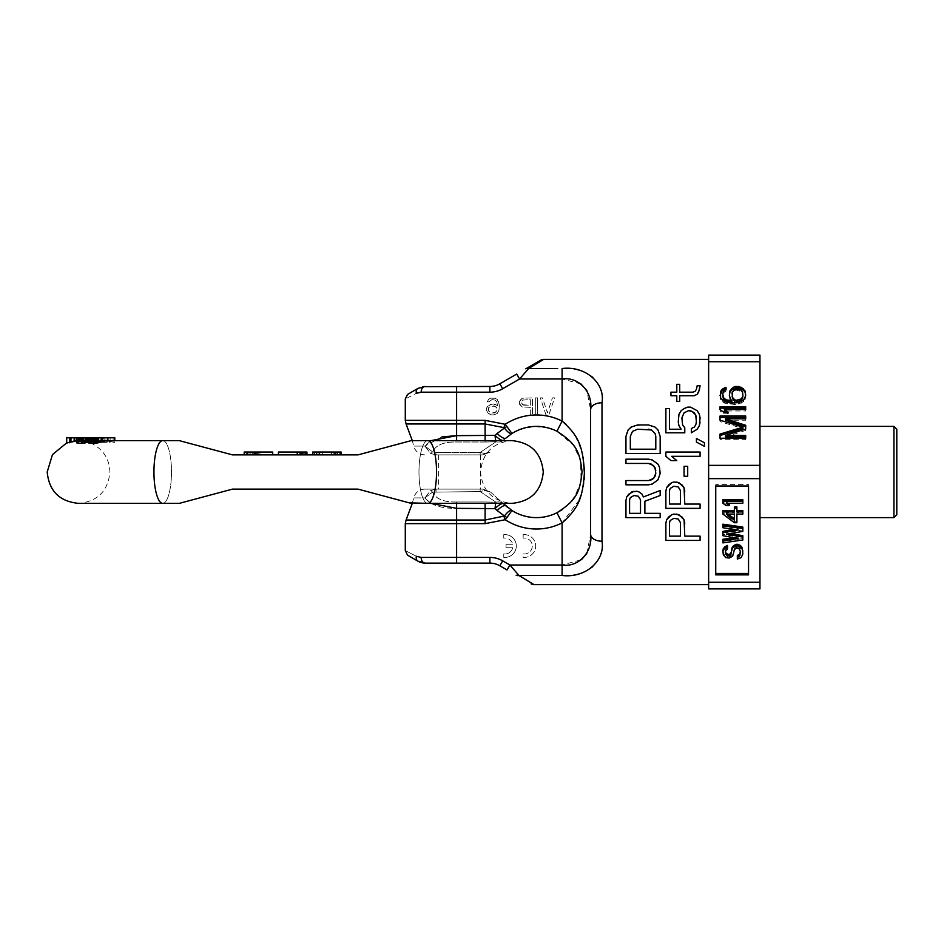 <?xml version="1.0" encoding="UTF-8"?>
<svg xmlns="http://www.w3.org/2000/svg" width="944" height="944" viewBox="0 0 944 944"><rect width="100%" height="100%" fill="white"/><g stroke="black" fill="none" stroke-linecap="round" stroke-linejoin="round"><path stroke-width="0.71" stroke-dasharray="4.72 3.54" d="M708.637 359.381L708.637 584.619L708.637 359.381M660.163 490.526L660.163 495.517L644.882 501.229L644.882 513.335L660.163 513.335L660.163 517.619L625.955 517.619L625.955 500.509M633.967 491.246L636.87 491.246M648.516 463.445L625.955 463.445L625.955 459.173L648.516 459.173L655.065 461.309L657.98 464.165L660.163 470.572L659.443 476.991L655.065 482.691L648.516 484.827L625.955 484.827L625.955 480.555L648.516 480.555M655.797 470.572L655.797 473.428M626.686 432.8L625.955 436.364L625.955 453.474L660.163 453.474L660.163 436.364L657.98 429.945L655.065 427.101L648.516 424.953L633.967 425.673L628.138 429.945L626.686 432.8M673.874 514.055L676.789 514.055M684.789 523.318L684.789 536.145L700.082 536.145L700.082 540.428L665.874 540.428L665.874 523.318M673.874 481.983L676.789 481.983M684.789 491.246L684.789 504.072L700.082 504.072L700.082 508.356L665.874 508.356L665.874 491.246M687.704 466.301L687.704 476.272L684.07 476.272L684.07 466.301L687.704 466.301M700.082 452.046L700.082 456.318L671.691 456.318L676.789 460.601L670.96 460.601M665.874 456.318L665.874 452.046M696.436 442.063L696.436 438.5L704.448 442.771L704.448 446.347M681.887 417.826L682.606 424.953L684.789 427.809L684.789 432.8L665.874 432.8L665.874 408.563L669.508 408.563L669.508 429.237L681.155 429.237M700.082 422.11L699.351 414.263L697.168 410.699L690.619 407.135L687.704 407.135L681.155 410.699L678.972 414.263L678.24 422.11M696.436 417.826L695.716 424.953L694.253 427.101L691.35 428.517L691.35 432.8M688.436 410.699L689.887 410.699M694.253 395.737L679.704 395.737L679.704 401.436L676.789 401.436L676.789 395.737L670.96 395.737L670.96 392.173L676.789 392.173L676.789 384.326L679.704 384.326L679.704 392.173L692.802 392.173L694.985 391.453L696.436 389.317L697.168 385.754L700.082 385.754M640.516 499.801L640.516 513.335L629.589 513.335L629.589 499.801L630.321 497.653L631.772 496.237L636.15 495.517L639.784 497.653L640.516 499.801M679.704 488.39L680.423 490.526L680.423 504.072L669.508 504.072L669.508 490.526L670.24 488.39L673.874 486.254L678.24 486.962L679.704 488.39M679.704 520.463L680.423 522.61L680.423 536.145L669.508 536.145L669.508 522.61L670.24 520.463L673.874 518.327L678.24 519.047L679.704 520.463M630.321 436.364L630.321 449.191L655.797 449.191L655.797 436.364M637.601 429.237L648.516 429.237M533.985 584.619L532.097 583.475M526.894 580.3L520.864 576.642M519.271 575.675L509.902 565.008L507.046 569.952L499.86 565.786A19.954 19.954 0 0 0 489.877 563.12L424.812 563.12M516.12 575.191A5.699 4.331 -60 0 0 518.976 575.486L562.093 575.486C573.964 575.84 584.088 573.114 592.454 567.309C599.853 559.226 603.039 550.541 602.001 541.231A11.399 7.009 0 0 1 590.602 534.221L590.602 409.779L586.849 390.521M602.001 541.231L602.001 402.769C603.039 393.471 599.865 384.786 592.466 376.703C584.1 370.898 573.976 368.16 562.093 368.514L562.093 378.992L519.578 378.992L516.722 374.048L499.86 383.795A19.954 19.954 0 0 1 489.877 386.474L424.765 386.474M557.633 368.514L528.652 368.514L543.661 359.381M405.283 523.637L456.601 523.637L456.601 557.42L489.877 557.42A25.653 25.653 0 0 1 502.704 560.854L509.902 565.008L562.093 565.008L581.433 559.709M586.814 553.538L590.602 534.245L590.602 410.31M602.001 402.769A11.399 7.009 0 0 0 590.602 409.779L590.602 533.69M580.914 383.913L562.093 378.992L562.211 421.166M566.211 424.422L573.633 433.237M575.297 435.916L576.43 437.957M577.704 440.494L579.191 443.869M580.737 448.07L581.764 451.468M582.472 454.276L583.073 457.097M584.466 473.853L584.289 477.699M584.135 479.54L583.734 482.95M583.144 486.538L582.542 489.417M581.823 492.308L580.784 495.777M579.262 499.954L562.093 522.917A57.018 57.018 0 0 1 505.229 519.719L503.872 516.392L504.415 515.99L496.863 510.291M505.052 438.877L511.978 433.497A45.619 45.619 0 0 1 556.96 431.266L573.315 445.167L580.513 460.271L581.079 481.334L574.566 497.028M573.138 499.081L571.816 500.792M569.928 502.963L561.987 509.784M504.415 515.99A8.555 2.041 35 0 1 506.916 517.572L511.978 510.503A45.619 45.619 0 0 0 556.96 512.734A45.619 45.619 0 0 1 511.978 510.515L505.901 505.89M504.839 439.066L503.6 440.187A11.399 8.933 48 0 1 495.966 441.78L480.166 452.447L495.966 441.78L485.11 442.016L495.966 441.78A11.399 1.215 86.7 0 1 495.022 435.373L485.11 435.656L485.11 442.016L456.601 442.016C444.058 441.674 436.022 444.943 432.505 451.834L436.057 452.436L432.505 451.834C435.774 445.061 443.81 441.792 456.601 442.016L485.11 442.016L485.11 440.636M484.461 453.474L480.166 452.447L484.461 453.474L490.514 451.964L484.461 453.474A5.699 2.395 -90 0 1 482.88 454.89A5.699 2.395 -90 0 0 484.461 453.474M503.034 440.636A11.399 8.933 -132 0 1 495.966 441.78A11.399 1.215 86.7 0 1 495.718 440.636M480.166 491.553L495.966 502.22L485.11 501.984L495.966 502.22L480.166 491.553L484.461 490.526L480.166 491.553L432.505 492.166L480.166 491.553L480.166 489.11L436.057 489.11L480.166 489.11L480.166 491.553M430.924 503.364L424.894 497.913C430.464 505.087 441.025 508.568 456.601 508.344L456.601 501.984C444.058 502.326 436.022 499.057 432.505 492.166A5.699 1.888 61.4 0 0 430.57 490.538L436.057 489.11C421.26 489.11 421.26 489.11 436.057 489.11L430.57 490.538L424.894 497.913L430.57 490.538A5.699 1.888 -118.6 0 1 432.505 492.166C435.774 498.939 443.81 502.208 456.601 501.984L485.11 501.984L456.601 501.984L456.601 503.364M482.88 454.89L480.166 454.89L482.88 454.89L490.514 451.964L482.88 454.89L436.069 454.89L480.166 454.89L436.069 454.89L430.57 453.462L424.894 446.087L430.924 440.636M459.457 454.89L438.358 454.89L459.457 454.89M459.457 489.11L438.358 489.11L459.457 489.11M482.88 489.11A5.699 2.395 -90 0 1 484.461 490.526L490.514 492.036L484.461 490.526A5.699 2.395 -90 0 0 482.88 489.11L490.514 492.036L482.88 489.11L480.166 489.11M503.034 503.364A11.399 8.933 132 0 0 495.966 502.22A11.399 1.215 93.3 0 0 495.718 503.364M490.514 492.036L503.6 503.813L490.514 492.036M505.913 505.901L505.913 505.901A11.399 3.493 -48 0 0 497.122 510.527M496.155 509.654L495.022 508.627A11.399 1.215 93.3 0 1 495.966 502.22A11.399 8.933 -48 0 1 503.6 503.813A11.399 3.21 -48 0 0 495.022 508.627L485.11 508.344L485.11 503.364M503.589 440.187A11.399 3.21 48 0 1 495.022 435.373L504.415 428.01A8.555 2.041 145 0 0 506.916 426.428L511.978 433.497L510.81 433.626M503.872 427.608L505.229 424.281L485.11 420.363L485.11 423.974L456.601 423.974L456.601 435.656L485.11 435.656L485.11 423.974L503.884 427.608L506.751 430.794M406.085 520.026L485.11 520.026L503.872 516.392M507.73 436.541L505.913 438.099A11.399 3.493 48 0 1 497.122 433.473M509.89 433.284L507.589 431.609M535.319 414.982L535.319 397.872L537.455 397.872L537.455 414.982L535.319 414.982L535.319 397.872L537.455 397.872L537.455 414.982L535.319 414.982A57.018 57.018 0 0 0 505.229 424.281L506.916 426.428M485.11 523.637L485.11 508.344L456.601 508.344L456.601 523.637L485.11 523.637L505.229 519.719L506.916 517.572M523.153 534.67A11.399 11.399 0 0 1 535.696 546.01A11.399 11.399 0 0 1 523.153 557.361L523.153 553.916A7.989 7.989 0 0 0 532.274 546.01A7.989 7.989 0 0 0 523.153 538.115A7.989 7.989 0 0 1 532.274 546.01A7.989 7.989 0 0 1 523.153 553.916L523.153 557.361A11.399 11.399 0 0 0 535.696 546.01A11.399 11.399 0 0 0 523.153 534.67L523.153 538.115L523.153 534.67M503.766 534.67A11.399 11.399 0 0 1 516.309 546.01A11.399 11.399 0 0 1 503.766 557.361L503.766 553.916A7.989 7.989 0 0 0 512.698 547.721A7.989 7.989 0 0 1 503.766 553.916L503.766 557.361A11.399 11.399 0 0 0 516.309 546.01A11.399 11.399 0 0 0 503.766 534.67L503.766 538.115A7.989 7.989 0 0 1 512.698 544.275A7.989 7.989 0 0 0 503.766 538.115L503.766 534.67M512.698 547.721L506.043 547.721L506.043 544.275L512.698 544.275L506.043 544.275L506.043 547.721L512.698 547.721M546.01 414.982L540.31 397.872L542.446 397.872L547.437 412.799L552.429 397.872L554.565 397.872L548.865 414.982L546.01 414.982L540.31 397.872L542.446 397.872L547.437 412.799L552.429 397.872L554.565 397.872L548.865 414.982L546.01 414.982M519.283 401.873L522.138 398.238L532.475 397.872L532.475 414.982L530.327 414.982L530.327 407.336L522.138 406.97L519.283 403.336L519.637 400.787L522.138 398.238L532.475 397.872L532.475 414.982L530.327 414.982L530.327 407.336L522.138 406.97L519.637 404.421L519.283 401.873M487.21 406.604L491.848 404.056L495.411 404.421L497.547 405.885L496.827 401.873L495.045 400.055L491.848 399.69L488.992 401.873L487.21 401.873L488.638 399.324L490.42 398.238L495.411 398.238L498.255 400.787L499.329 405.153L498.975 410.251L497.193 413.519L495.411 414.617L491.848 414.982L488.284 413.519L486.502 410.251L486.502 408.433L487.21 406.604L490.066 404.421L493.629 404.056L497.547 405.885L496.827 401.873L493.983 399.69L491.848 399.69L488.992 401.873L487.21 401.873L488.638 399.324L490.42 398.238L493.629 397.872L497.193 399.324L499.329 405.153L498.975 410.251L497.193 413.519L493.629 414.982L488.284 413.519L486.502 410.251L487.21 406.604M523.566 405.153L530.327 405.153L530.327 399.69L522.492 400.055L521.418 401.873L522.492 404.787L530.327 405.153L530.327 399.69L522.492 400.055L521.418 402.97L523.566 405.153M488.638 407.702L488.638 410.982L491.482 413.165L495.045 412.799L497.193 409.885L496.827 407.702L495.045 406.25L490.42 406.25L488.638 407.702L488.284 409.885L489.346 412.068L491.482 413.165L496.119 412.068L497.193 409.885L496.827 407.702L493.983 405.885L491.482 405.885L488.638 407.702M422.664 562.907L420.186 562.246M456.601 563.12L456.601 557.42L421.166 557.42L416.351 556.276A5.699 4.213 -60 0 0 417.98 561.208L417.98 561.208M422.782 386.662L417.98 388.385A5.699 4.213 60 0 0 416.351 393.318C401.625 400.881 401.625 400.881 416.351 393.318L421.166 392.173L489.877 392.173A25.653 25.653 0 0 0 502.704 388.739L519.578 378.992M416.351 556.276C401.625 548.712 401.625 548.712 416.351 556.276M525.218 372.491L527.094 370.308M424.894 497.913L432.505 492.166L424.894 497.913L413.708 497.913L424.894 497.913M441.945 436.883L424.894 446.087L432.505 451.834A5.699 1.888 -61.4 0 1 430.57 453.462L436.057 454.89L436.057 452.436L480.166 452.447L436.057 452.436L436.057 454.89M510.81 510.374L511.896 510.456M424.894 446.087L430.57 453.462A5.699 1.888 118.6 0 0 432.505 451.834L424.894 446.087L413.708 446.087L424.894 446.087M759.955 361.741L708.637 361.741L708.637 355.109L759.955 355.109L759.955 588.891L708.637 588.891L708.637 582.259L759.955 582.259M759.955 432.494L759.955 517.619L759.955 432.494M759.955 465.368L708.637 465.368L708.637 582.259M759.955 478.632L708.637 478.632M708.637 361.741L708.637 465.368M715.741 486.007L715.741 484.579L715.741 486.007M715.741 574.884L715.741 573.468M748.545 484.579L748.545 486.007L748.545 484.579L715.741 484.579M748.545 574.884L748.545 573.468M725.44 549.738L725.44 551.166L725.865 548.665L727.564 547.579L727.564 545.42M722.892 550.104L723.316 553.337L725.865 556.217L730.951 556.217L733.925 551.898L733.925 553.326M733.925 549.738L733.925 551.166L734.349 548.299L736.473 546.493L739.022 547.213L740.297 551.166L740.297 549.738M737.323 555.497L737.323 557.656L741.146 556.217L742.421 554.423L742.845 549.738M731.376 549.738L731.376 553.326M730.703 533.525L726.715 532.817L742.845 529.938L742.845 527.059M722.892 524.18L722.892 526.339L738.173 528.498L733.854 529.313M722.892 531.378L722.892 534.257L738.173 537.136L733.854 537.75M722.892 539.295L722.892 541.455L742.845 538.576L742.845 535.696M722.892 499.695L722.892 501.854L725.865 504.013L729.264 504.013M728.249 503.27L726.29 501.854L742.845 501.854L742.845 499.695M722.892 510.492L722.892 512.651L734.349 521.289L736.898 521.289L736.898 522.716M736.898 512.651L736.898 514.079L736.898 512.651L742.845 512.651L742.845 510.492M736.898 511.919L736.898 506.893M734.349 506.893L734.349 511.919M728.166 514.079L726.29 512.651L734.349 512.651L734.349 514.079L734.349 512.651M727.564 547.579L727.564 549.007M726.715 547.945L726.715 549.361M725.865 548.665L725.865 550.081M725.44 551.898L725.44 553.326M742.845 552.618L742.845 554.045M742.421 554.423L742.421 555.851M741.146 556.217L741.146 557.644M739.022 557.302L739.022 558.73M737.323 557.656L737.323 559.084M740.297 552.618L740.297 554.045M739.872 548.299L739.872 549.727M739.022 547.213L739.022 548.641M737.748 546.493L737.748 547.921M736.473 546.493L736.473 547.921M735.199 547.213L735.199 548.641M734.349 548.299L734.349 549.727M733.5 553.337L733.5 554.765M732.65 554.777L732.65 556.205M730.951 556.217L730.951 557.644M729.264 556.582L729.264 558.01M727.564 556.582L727.564 558.01M725.865 556.217L725.865 557.644M724.166 554.777L724.166 556.205M723.316 553.337L723.316 554.765M722.892 551.898L722.892 553.326M726.715 532.817L726.715 534.245M742.845 538.576L742.845 540.003M722.892 541.455L722.892 542.883M738.173 537.136L738.173 538.564M722.892 534.257L722.892 535.685M738.173 528.498L738.173 529.926M722.892 526.339L722.892 527.755M742.845 529.938L742.845 531.366M722.892 512.651L722.892 514.079M734.349 521.289L734.349 522.716M742.845 512.651L742.845 514.079M734.349 518.775L734.349 520.203M726.29 512.651L726.29 514.079M742.845 501.854L742.845 503.27M726.29 501.854L726.29 503.27M725.865 504.013L725.865 505.441M722.892 501.854L722.892 503.27M725.499 420.222L745.701 420.222L745.701 418.806L745.701 420.222M745.701 425.284L745.701 426.712M745.701 428.989L745.701 430.417L745.701 428.989M725.499 436.895L745.701 430.417M745.701 435.467L745.701 436.895M745.701 438.24L745.701 439.668L745.701 438.24M720.036 439.668L720.036 438.24L720.036 439.668L745.701 439.668M720.036 434.075L720.036 435.503M720.036 421.614L720.036 420.186L720.036 421.614L742.963 428.564M720.036 416.021L720.036 417.449M745.701 416.021L745.701 417.449M745.701 410.97L745.701 409.543L745.701 410.97L724.402 410.97M720.036 410.97L720.036 409.543L720.036 410.97L723.859 413.743L728.225 413.743L726.266 412.316M745.701 397.082L745.701 395.654L745.146 399.395L743.518 401.707L738.597 404.02L734.774 404.492L724.402 403.1L722.219 401.707L720.579 399.395L720.036 395.654L720.036 397.082M726.042 391.064L726.042 389.636L726.042 391.064L723.316 393.377L722.762 397.542M729.323 397.082L729.323 395.654L729.865 399.395L732.048 402.168M732.048 397.542L732.591 392.916L736.414 390.132L741.335 391.524L742.963 394.297L742.963 397.542M745.701 406.77L745.701 408.186M720.036 406.77L720.036 408.186M728.225 412.316L728.225 413.743M723.859 412.316L723.859 413.743M745.701 393.341L745.701 394.769M745.146 397.967L745.146 399.395M743.518 400.28L743.518 401.707M741.335 401.672L741.335 403.1M738.597 402.592L738.597 404.02M734.774 403.064L734.774 404.492M730.951 403.064L730.951 404.492M727.14 402.592L727.14 404.02M724.402 401.672L724.402 403.1M722.219 400.28L722.219 401.707M720.579 397.967L720.579 399.395M720.036 393.801L720.036 395.229M726.042 387.323L726.042 388.751M724.402 390.556L724.402 391.984M723.316 391.949L723.316 393.377M722.762 393.341L722.762 394.769M729.865 397.967L729.865 399.395M729.323 393.341L729.323 394.769M734.774 389.176L734.774 390.604M736.414 388.704L736.414 390.132M733.689 390.096L733.689 391.524M732.591 391.489L732.591 392.916M732.048 392.881L732.048 394.297M742.963 392.881L742.963 394.297M742.421 391.489L742.421 392.916M741.335 390.096L741.335 391.524M739.695 389.176L739.695 390.604M738.055 388.704L738.055 390.132M893.944 517.619L893.944 426.381M896.8 514.763L896.8 429.237M231.622 454.654L217.096 450.76M217.085 450.76L219.386 451.374M388.55 446.701L357.965 454.89L232.519 454.89L357.965 454.89L362.567 453.663M371.051 492.615L357.965 489.11C432.435 509.064 424.505 506.94 357.965 489.11L411.159 503.364L427.75 503.364A31.364 8.779 90 0 1 418.971 472A31.364 8.779 90 0 1 427.75 440.636A31.364 8.779 -90 0 1 436.529 472A31.364 8.779 -90 0 1 427.75 503.364A31.364 8.779 -90 0 1 418.971 472A31.364 8.779 -90 0 1 427.75 440.636L411.159 440.636L390.025 446.3M106.483 440.636L114.802 442.37L104.89 440.636L95.757 440.683L90.329 441.462L88.642 442.937M88.642 441.025L98.53 440.636L98.058 437.792L88.642 437.792L102.495 437.792L66.505 437.792M93.126 440.636L102.495 442.37L87.049 440.636L81.054 441.072L76.452 442.937M88.476 437.792L88.476 440.647L87.049 440.636L87.049 437.792M76.452 440.73A31.364 31.282 -90 0 1 89.444 442.5L78.682 440.636L66.505 443.114M74.151 441.025L70.564 441.757A31.364 31.282 -90 0 1 74.151 440.99M103.344 440.636L162.722 440.636A31.364 8.779 -90 0 1 171.501 472A31.364 8.779 90 0 1 162.722 503.364A31.364 8.779 -90 0 0 171.501 472A31.364 8.779 90 0 0 162.722 440.636A31.364 8.779 -90 0 0 153.943 472A31.364 8.779 -90 0 0 162.722 503.364L78.564 503.364C97.61 501.5 108.064 491.045 109.917 472C109.41 459.15 103.462 449.71 92.087 443.704L86.789 441.733L92.123 443.715L92.123 437.792L66.658 437.792L98.058 437.792M80.747 437.792L80.747 440.636L90.754 442.488L85.656 440.895L77.101 440.706L66.658 443.22L80.901 440.636L78.989 440.636L79.119 437.792M84.228 440.636L81.196 440.636L81.196 437.792M96.418 442.465L84.972 440.636L75.898 441.898L84.217 440.636L96.418 442.465L96.418 437.792M88.701 442.417L88.701 437.792L93.786 437.792L88.701 437.792L88.701 440.636L93.786 440.73L84.972 440.636M87.143 441.839L94.247 440.636L91.603 440.636L91.603 437.792M94.247 440.636L102.754 442.37L110.129 442.288L108.265 441.037L101.445 440.659L92.099 442.937L83.922 443.232L83.922 437.792L83.886 440.99M103.333 440.636L102.389 440.647L102.389 437.792M364.785 453.061L374.957 450.335M375.004 450.323L391.5 445.91M357.965 454.89C424.422 437.084 432.576 434.901 357.965 454.89L232.519 454.89L201.933 446.701M200.458 446.3L179.313 440.636L162.722 440.636M219.421 451.385L221.427 451.928M221.462 451.928L230.183 454.265M357.965 489.11L232.519 489.11L357.965 489.11L232.519 489.11L217.439 493.146M408.717 502.704L378.686 494.656M213.615 494.172L198.972 498.09M232.519 489.11C165.873 506.963 158.096 509.052 232.519 489.11C158.002 509.076 166.014 506.928 232.519 489.11M103.58 440.695L107.463 441.462L101.964 441.568L95.946 440.636L103.58 440.695L103.58 437.792M93.55 440.754L87.934 442.087L99.037 440.789L93.55 440.754L93.55 437.792L87.934 437.792L93.55 437.792M84.594 440.789L89.385 440.754L82.765 442.24L78.859 442.063L84.594 440.789L84.594 437.792L89.385 437.792L78.859 437.792L84.594 437.792M95.981 440.789L102.542 440.754L96.654 442.24L90.884 442.063L95.981 440.789L95.981 437.792M105.055 440.801L105.055 437.792M102.247 440.647L102.247 437.792M101.043 440.647L101.043 437.792M95.946 440.636L95.946 437.792M101.964 441.568L101.964 437.792M107.05 441.591L107.05 437.792M107.463 441.462L107.463 437.792M107.191 441.249L107.191 437.792M114.802 437.792L92.099 437.792L92.075 443.704L78.564 440.636L66.505 443.055M70.564 437.792L74.151 437.792L70.564 437.792L70.564 441.757M110 437.792L109.197 437.792L110.129 437.792L110 441.804M90.329 441.462L90.305 442.488M89.432 441.827L89.444 442.5M91.898 441.072L91.898 437.792M93.35 440.86L93.362 441.721M95.757 440.683L95.757 437.792M104.89 440.636L104.89 437.792M113.127 442.441L113.127 437.792M114.802 442.37L114.802 440.636M97.22 440.742L97.22 437.792M102.542 440.754L102.542 437.792M94.636 440.907L94.636 437.792M93.185 441.131L93.185 437.792M92.005 441.426L92.005 437.792L91.981 441.485M91.108 441.792L91.108 437.792M90.884 442.063L90.884 440.73M91.332 442.205L91.332 437.792M96.654 442.24L96.654 437.792M79.284 441.462L79.284 437.792M78.163 441.827L78.163 437.792M81.054 441.072L81.054 437.792M82.576 440.86L82.576 437.792M84.936 440.683L84.936 437.792M92.04 440.636L92.04 437.792M101.303 442.441L101.303 437.792M102.495 442.37L102.495 437.792M76.995 442.417L76.995 437.792M85.633 440.742L85.633 437.792M89.385 440.754L89.385 437.792M83.32 440.907L83.32 437.792M81.798 441.131L81.798 437.792M80.476 441.426L80.476 437.792M79.343 441.792L79.343 437.792M78.859 442.063L78.859 437.792M79.013 442.205L79.013 437.792M82.765 442.24L82.765 437.792M89.255 442.488L89.255 437.792M86.836 441.721L86.836 437.792M86.789 441.733L86.789 437.792M79.65 440.636L79.65 437.792M78.505 440.659L78.505 437.792M66.658 443.22L66.658 437.792M69.219 443.196L69.219 437.792M71.614 442.264L71.614 437.792M69.431 442.24L69.431 437.792M77.101 440.706L77.101 437.792M76.039 440.836L76.039 437.792M75.933 440.883L75.933 437.792M76.381 440.883L76.381 437.792M77.243 440.836L77.243 437.792M79.048 440.706L79.048 437.792M83.745 440.706L83.745 437.792M85.656 440.895L85.656 437.792M89.597 441.816L89.597 437.792M90.659 442.299L90.659 437.792M90.754 442.488L90.754 437.792M89.456 442.299L89.456 437.792M87.639 441.816L87.639 437.792M85.503 441.32L85.503 437.792M83.426 440.966L83.426 437.792M85.951 441.355L85.951 437.792M87.131 441.591L87.131 437.792M88.358 441.733L88.358 437.792M88.181 441.591L88.181 437.792M87.45 441.355L87.45 437.792M86.164 441.06L86.164 437.792M84.807 440.86L84.807 437.792M83.839 440.754L83.839 437.792M82.329 440.659L82.329 437.792M79.556 440.659L79.556 437.792M78.777 440.671L78.777 437.792M94.589 441.839L94.589 437.792M95.037 442.323L95.037 437.792M94.117 442.17L94.117 437.792M92.748 441.863L92.748 437.792M90.6 441.367L90.6 437.792M81.408 440.777L81.408 437.792M80.181 440.789L80.181 437.792M79.579 441.025L79.579 437.792M75.898 441.898L75.898 437.792M76.665 441.898L76.665 437.792M80.346 441.025L80.346 437.792M82.034 441.049L82.034 437.792M83.874 440.789L83.874 437.792M82.187 440.777L82.187 437.792M90.447 441.178L90.447 437.792M93.786 440.73L93.786 437.792M101.445 440.659L101.445 437.792M101.586 440.683L101.586 437.792M104.796 440.659L104.796 437.792M108.265 441.037L108.265 437.792M109.197 441.308L109.185 442.488M110.129 442.288L110.129 437.792M102.754 442.37L102.754 437.792M90.353 443.114L90.353 437.792M92.099 442.937L92.099 437.792M94.376 442.417L94.376 437.792M96.784 441.827L96.784 437.792M98.247 441.462L98.247 437.792M100.784 440.86L100.784 437.792M87.934 442.075L87.934 437.792M93.031 442.052L93.031 437.792M98.636 440.742L98.636 437.792M99.037 440.789L99.037 437.792M98.778 440.907L98.778 437.792M97.846 441.131L97.846 437.792M97.043 441.32L97.043 437.792M95.568 441.662L95.568 437.792M94.235 441.91L94.235 437.792M259.978 454.89L244.201 454.89L272.71 454.89L259.978 454.89L259.978 452.046L272.71 452.046L259.978 452.046L259.978 454.89M306.93 454.89L306.93 452.046L297.218 452.046L297.218 454.89L278.421 454.89L306.93 454.89L297.218 454.89L297.218 452.046L278.421 452.046L297.218 452.046L278.421 452.046L278.421 454.89M312.629 454.89L341.138 454.89L312.629 454.89L312.629 452.046L341.138 452.046L341.138 454.89M253.299 454.89L253.299 452.046L250.88 452.046L250.88 454.89L250.88 452.046L256.331 452.046L256.331 454.89L247.234 454.89L256.331 454.89L256.331 452.046L244.201 452.046L244.201 454.89M316.264 454.89L337.504 454.89L316.264 454.89L316.264 452.046L316.264 454.89M272.71 454.89L272.71 452.046L272.71 454.89L272.71 452.046L253.299 452.046M244.815 454.89L244.815 452.046M246.632 454.89L246.632 452.046M249.063 454.89L249.063 452.046L250.88 452.046L249.063 452.046L249.063 454.89M255.128 454.89L255.128 452.046M257.547 454.89L257.547 452.046M258.762 454.89L258.762 452.046M299.649 452.046L297.218 452.046L301.466 452.046L299.649 452.046L299.649 454.89L299.649 452.046M302.682 452.046L301.466 452.046L303.284 452.046L302.682 454.89M255.73 454.89L255.73 452.046M254.514 454.89L254.514 452.046M252.697 454.89L252.697 452.046M247.847 454.89L247.847 452.046M247.234 454.89L247.234 452.046L247.234 454.89M300.251 454.89L300.251 452.046M305.113 454.89L305.113 452.046M306.316 454.89L306.316 452.046M301.466 454.89L301.466 452.046L301.466 454.89M303.284 454.89L303.284 452.046L303.284 454.89M297.218 454.89L297.218 452.046M313.231 454.89L313.231 452.046M314.446 454.89L314.446 452.046M316.877 454.89L316.877 452.046L316.877 454.89M319.296 454.89L319.296 452.046M322.329 454.89L322.329 452.046L322.329 454.89M331.438 454.89L331.438 452.046L331.438 454.89M334.471 454.89L334.471 452.046M336.89 454.89L336.89 452.046L336.89 454.89M339.321 454.89L339.321 452.046M340.536 454.89L340.536 452.046M337.504 454.89L337.504 452.046L337.504 454.89M335.675 454.89L335.675 452.046M333.857 454.89L333.857 452.046M319.91 454.89L319.91 452.046M318.093 454.89L318.093 452.046M528.652 368.514A5.699 4.331 60 0 0 528.003 368.384M562.093 575.486L562.093 522.917M515.129 431.668L511.978 433.497A45.619 45.619 0 0 1 556.96 431.266L562.093 421.083A57.018 57.018 0 0 0 537.455 414.994M480.166 454.89L480.166 452.447L480.166 454.89M436.057 491.553L436.057 489.11L436.057 491.553M485.11 420.363L456.601 420.363L456.601 386.474M502.704 560.854L499.86 565.786M489.877 557.42L489.877 563.12M421.166 557.42A5.699 3.941 -90 0 0 425.107 563.12L423.124 562.978M406.085 423.974L456.601 423.974L456.601 420.363L405.283 420.363M421.166 392.173A5.699 3.941 90 0 1 425.107 386.474M489.877 392.173L489.877 386.474M502.704 388.739L499.86 383.795M456.601 440.636L456.601 435.656M558.683 511.825L559.273 511.483M438.358 454.89L438.358 489.11M480.555 454.89L480.555 489.11M412.292 503.364L413.708 497.913C415.372 492.414 419.077 489.476 424.812 489.11M418.735 561.609L420.245 562.258M422.605 386.686L418.263 388.22M424.812 454.89C419.077 454.524 415.372 451.586 413.708 446.087L412.292 440.636M519.377 429.697L534.092 426.44L549.066 428.175M553.597 429.732L556.96 431.266M427.75 440.636L511.919 440.636C492.862 442.5 482.408 452.955 480.555 472C482.408 491.045 492.862 501.5 511.919 503.364L427.75 503.364M87.426 440.636L78.836 440.636M162.722 503.364L179.313 503.364"/><path stroke-width="1.42" d="M527.094 370.308L528.652 368.514L543.661 359.381L708.637 359.381M562.577 368.514L562.093 368.514C585.646 365.623 605.434 383.417 602.001 402.769A11.399 7.009 180 0 0 590.602 409.779L590.602 534.221C593.044 551.567 578.943 567.615 562.093 565.008L509.902 565.008L518.976 575.486L533.985 584.619L708.637 584.619M602.001 402.769L602.001 541.231C605.434 560.547 585.669 578.377 562.093 575.486L562.518 575.486M636.87 491.246L639.053 491.954L636.87 491.246L631.772 491.954L626.686 496.945L625.955 500.509L625.955 517.619L660.163 517.619L660.163 513.335L644.882 513.335L644.882 501.229L660.163 495.517L660.163 490.526L643.419 496.945L641.967 494.09L643.419 496.945L660.163 490.526M639.053 491.954L641.967 494.09L639.053 491.954M651.431 479.835L648.516 480.555L653.614 478.419L651.431 479.835M655.065 476.272L653.614 478.419L655.797 473.428L655.065 476.272M648.516 480.555L625.955 480.555L625.955 484.827L648.516 484.827L652.162 484.119L657.98 479.835L660.163 473.428L659.443 467.009L657.98 464.165L652.162 459.881L648.516 459.173L625.955 459.173L625.955 463.445L648.516 463.445L651.431 464.165L655.065 467.728L655.797 473.428M673.874 514.055L671.691 514.763L673.874 514.055L678.972 514.763L684.07 519.755L684.789 536.145L700.082 536.145L700.082 540.428L665.874 540.428L665.874 523.318L666.594 519.755L665.874 523.318M668.777 516.899L666.594 519.755L671.691 514.763L668.777 516.899M673.874 481.983L671.691 482.691L673.874 481.983L678.972 482.691L684.07 487.682L684.789 504.072L700.082 504.072L700.082 508.356L665.874 508.356L665.874 491.246L666.594 487.682L665.874 491.246M668.777 484.827L666.594 487.682L671.691 482.691L668.777 484.827M670.96 460.601L665.874 456.318L665.874 452.046L700.082 452.046L700.082 456.318L671.691 456.318L676.789 460.601L670.96 460.601L665.874 456.318M696.436 442.063L704.448 446.347L696.436 442.063L696.436 438.5L704.448 442.771L704.448 446.347M678.972 425.673L681.155 429.237L678.972 425.673L678.24 422.11L678.972 425.673M678.24 422.11L678.972 414.263L681.155 410.699L684.07 408.563L687.704 407.135L690.619 407.135L697.168 410.699L699.351 414.263L700.082 417.826L699.351 425.673L697.168 429.237L691.35 432.8L691.35 428.517L694.253 427.101L695.716 424.953L696.436 422.11L695.716 414.982L696.436 417.826M694.253 412.847L695.716 414.982L692.07 411.419L694.253 412.847M689.887 410.699L692.07 411.419L688.436 410.699L684.07 412.847L681.887 417.826L682.606 424.953L684.789 427.809L684.789 432.8L665.874 432.8L665.874 408.563L669.508 408.563L669.508 429.237L681.155 429.237M700.082 385.754L699.351 390.037L697.168 394.309L694.253 395.737L679.704 395.737L679.704 401.436L676.789 401.436L676.789 395.737L670.96 395.737L670.96 392.173L676.789 392.173L676.789 384.326L679.704 384.326L679.704 392.173L692.802 392.173L694.985 391.453L696.436 389.317L697.168 385.754L700.082 385.754L698.619 392.173L697.168 394.309L694.253 395.737M633.967 491.246L628.869 494.09L626.686 496.945L625.955 500.509M629.589 513.335L640.516 513.335L640.516 499.801L638.333 496.237L633.967 495.517L630.321 497.653L629.589 499.801L629.589 513.335M648.516 463.445L653.614 465.581L655.797 470.572M625.955 453.474L660.163 453.474L660.163 436.364L657.98 429.945L655.065 427.101L648.516 424.953L637.601 424.953L631.052 427.101L628.138 429.945L625.955 436.364L625.955 453.474M648.516 429.237L651.431 429.945L637.601 429.237L632.504 431.373L630.321 436.364L630.321 449.191L655.797 449.191L655.797 436.364L655.065 433.508L655.797 436.364M651.431 429.945L655.065 433.508L651.431 429.945M676.789 514.055L681.887 516.899L684.07 519.755L684.789 523.318M669.508 536.145L680.423 536.145L680.423 522.61L678.24 519.047L673.874 518.327L670.24 520.463L669.508 522.61L669.508 536.145M676.789 481.983L681.887 484.827L684.07 487.682L684.789 491.246M669.508 504.072L680.423 504.072L680.423 490.526L678.24 486.962L673.874 486.254L670.24 488.39L669.508 490.526L669.508 504.072M684.07 466.301L684.07 476.272L687.704 476.272L687.704 466.301L684.07 466.301M665.874 452.046L700.082 452.046M688.436 410.699L684.07 412.847L681.887 417.826M700.082 422.11L699.351 425.673L697.168 429.237L691.35 432.8M637.601 429.237L632.504 431.373L630.321 436.364M532.097 583.475L526.894 580.3M520.864 576.642L519.271 575.675M528.003 368.384A5.699 4.331 60 0 0 525.808 368.809L540.806 360.148A5.699 5.699 60 0 1 543.661 359.381M557.633 368.514L528.652 368.514L519.578 378.992L525.218 372.491M519.578 378.992L502.704 388.739L499.86 383.795L516.722 374.048L519.578 378.992L562.093 378.992C578.932 376.396 593.044 392.397 590.602 409.779M602.001 541.231A11.399 7.009 180 0 1 590.602 534.221L590.602 533.69M507.046 569.952L499.86 565.786A19.954 19.954 0 0 0 489.877 563.12L425.107 563.12L456.601 563.12L456.601 523.637L405.283 523.637L405.283 550.588L407.56 555.155L417.98 561.208L425.107 563.12A5.699 3.941 90 0 1 421.166 557.42L489.877 557.42A25.653 25.653 0 0 1 502.704 560.854L509.902 565.008L507.046 569.952M533.985 584.619A5.699 5.699 120 0 1 531.13 583.852M581.433 559.709L586.814 553.538M586.849 390.521L580.914 383.913M562.211 421.166L566.211 424.422M573.633 433.237L575.297 435.916M576.43 437.957L577.704 440.494M579.191 443.869L580.737 448.07M581.764 451.468L582.472 454.276M583.073 457.097L584.466 473.853M584.289 477.699L584.135 479.54M583.734 482.95L583.144 486.538M582.542 489.417L581.823 492.308M580.784 495.777L579.262 499.954M574.566 497.028L573.138 499.081M571.816 500.792L569.928 502.963M561.987 509.784L556.96 512.734C577.138 499.895 580.017 491.163 582.047 471.858C579.911 452.672 577.044 444.034 556.96 431.266A45.619 45.619 0 0 0 511.978 433.497L505.913 438.099A11.399 3.493 -132 0 1 497.122 433.473L495.812 434.653M503.093 503.364L511.978 510.503C510.279 509.854 507.766 511.672 504.415 515.99C507.754 511.683 510.279 509.854 511.978 510.503A45.619 45.619 0 0 0 556.96 512.734L562.093 522.917C580.112 506.881 582.672 495.954 584.489 471.835C582.59 447.845 580.017 437.037 562.093 421.083L562.093 368.514M506.916 426.428A8.555 2.041 145 0 1 504.415 428.01C507.754 432.317 510.279 434.146 511.978 433.497L505.229 424.281L503.872 427.608L504.415 428.01L497.134 433.473M503.093 440.636L503.6 440.187A11.399 3.21 -132 0 1 495.022 435.373A11.399 1.215 86.7 0 0 495.718 440.636M504.757 504.863L503.6 503.813A11.399 8.933 132 0 0 503.034 503.364M505.901 505.89L505.111 505.182M496.863 510.291L496.155 509.654M497.217 510.598L504.415 515.99A8.555 2.041 35 0 1 506.916 517.572L511.978 510.503A45.619 45.619 0 0 0 556.96 512.734L562.093 522.917A57.018 57.018 0 0 1 505.229 519.719L485.11 523.637L456.601 523.637L456.601 508.344L430.924 503.364M510.81 433.626L509.89 433.284M507.589 431.609L506.751 430.794M424.812 563.12L422.782 562.931M420.186 562.246L418.605 561.55M418.263 388.22L407.56 394.439L405.283 398.993L405.283 420.363L456.601 420.363L456.601 392.173L421.166 392.173L416.351 393.318C401.625 400.881 401.625 400.881 416.351 393.318A5.699 4.213 -120 0 1 417.98 388.385C404.882 395.937 404.882 395.937 417.98 388.385L425.107 386.474L417.98 388.385L410.888 392.468M410.982 557.172L417.98 561.208C404.882 553.644 404.882 553.644 417.98 561.208A5.699 4.213 120 0 1 416.351 556.276C401.625 548.712 401.625 548.712 416.351 556.276L421.166 557.42M422.782 386.662L424.765 386.474M499.86 383.795A19.954 19.954 0 0 1 489.877 386.474L422.605 386.686M430.924 440.636L456.601 435.656L456.601 420.363L485.11 420.363L505.229 424.281A57.018 57.018 0 0 1 562.093 421.083L556.96 431.266A45.619 45.619 0 0 0 511.978 433.497M441.945 436.883L456.577 435.656L495.022 435.373M485.11 440.636L485.11 423.974L503.884 427.608M485.11 523.637L485.11 520.026L504.415 515.99M495.718 503.364A11.399 1.215 93.3 0 0 495.022 508.627L497.122 510.527A11.399 3.493 132 0 1 505.913 505.901L503.6 503.813A11.399 3.21 132 0 0 495.022 508.627L456.601 508.344L456.601 503.364M503.872 516.392L505.229 519.731L506.916 517.572M759.955 582.259L708.637 582.259L708.637 588.891L759.955 588.891L759.955 355.109L708.637 355.109L708.637 361.741L759.955 361.741M759.955 465.368L708.637 465.368L708.637 361.741M725.499 418.806L745.701 418.806L745.701 416.021L720.036 416.021L720.036 420.186L742.963 427.136L720.036 434.075L720.036 438.24L745.701 438.24L745.701 435.467L725.499 435.467L745.701 428.989L745.701 425.284L725.499 418.806L725.499 420.222L745.701 426.712L745.701 428.989M732.048 400.752L726.042 399.819L723.316 397.507L722.762 393.341L724.402 390.556L726.042 389.636L726.042 387.323L722.219 389.176L720.579 391.489L720.579 397.967L724.402 401.672L730.951 403.064L738.597 402.592L743.518 400.28L745.701 395.654L745.146 391.028L741.335 387.323L735.872 386.391L733.146 387.323L729.865 391.028L729.323 395.654L732.048 402.168L724.402 400.315L722.762 396.114M745.701 406.77L720.036 406.77L720.036 409.543L723.859 412.316L728.225 412.316L724.402 409.543L745.701 409.543L745.701 406.77M734.774 389.176L739.695 389.176L742.421 391.489L742.963 396.114L741.335 398.899L736.414 400.28L734.774 399.819L732.591 397.507L732.048 392.881L734.774 389.176M759.955 478.632L708.637 478.632L708.637 465.368M708.637 582.259L708.637 478.632M715.741 486.007L715.741 574.884L748.545 574.884L748.545 486.007L715.741 486.007L715.741 573.468L748.545 573.468L748.545 486.007M727.564 546.847L727.564 545.42L724.591 546.859L722.892 550.104L723.316 554.765L725.865 557.644L729.264 558.01L732.65 556.205L734.349 549.727L736.473 547.921L739.022 548.641L740.297 551.166L739.872 554.057L737.323 555.497L737.323 559.084L741.146 557.644L742.845 554.045L742.421 549.361L738.173 545.762L736.049 545.762L732.65 547.921L730.101 555.485L726.715 555.485L725.44 553.326L725.44 551.166L727.564 549.007L727.564 546.847L724.591 548.287L722.892 551.52M733.925 551.898L733.925 551.166M742.845 551.166L741.571 546.493L738.173 544.334L736.049 544.334L732.65 546.493L731.376 551.166M731.376 551.898L730.101 554.057L727.989 554.423L725.865 552.983L725.44 551.166M742.845 537.124L726.715 534.245L742.845 531.366L742.845 528.475L722.892 525.596L722.892 527.755L738.173 529.926L722.892 532.805L722.892 535.685L738.173 538.564L722.892 540.723L722.892 542.883L742.845 540.003L742.845 535.696L730.703 533.525M742.845 528.475L742.845 527.059L722.892 524.18L722.892 525.596M733.854 529.313L722.892 531.378L722.892 532.805M733.854 537.75L722.892 539.295L722.892 540.723M742.845 501.111L742.845 499.695L722.892 499.695L722.892 503.27L725.865 505.441L729.264 505.441L726.29 503.27L742.845 503.27L742.845 501.111L722.892 501.111M729.264 505.441L729.264 504.013L728.249 503.27M736.898 521.289L736.898 514.079L742.845 514.079L742.845 511.919L736.898 511.919L736.898 508.32L734.349 508.32L734.349 511.919L722.892 511.919L722.892 514.079L734.349 522.716L736.898 522.716L736.898 514.079M742.845 511.919L742.845 510.492L736.898 510.492M736.898 508.32L736.898 506.893L734.349 506.893L734.349 508.32M734.349 510.492L722.892 510.492L722.892 511.919M734.349 514.079L734.349 520.203L726.29 514.079L734.349 514.079L734.349 518.775L728.166 514.079M725.865 552.983L725.865 554.411M726.715 554.057L726.715 555.485M727.989 554.423L727.989 555.851M728.839 554.423L728.839 555.851M730.101 554.057L730.101 555.485M730.951 552.983L730.951 554.411M731.801 547.945L731.801 549.361M732.65 546.493L732.65 547.921M734.349 545.054L734.349 546.482M736.049 544.334L736.049 545.762M738.173 544.334L738.173 545.762M739.872 545.054L739.872 546.482M741.571 546.493L741.571 547.921M742.421 547.945L742.421 549.361M738.597 555.143L738.597 556.571L737.323 556.925M739.872 554.057L739.872 555.485L738.597 556.571M740.297 551.166L739.872 555.485M723.316 548.299L723.316 549.727M724.591 546.859L724.591 548.287M726.29 545.774L726.29 547.201M725.499 435.467L725.499 436.895L745.701 436.895L745.701 438.24M742.963 427.136L742.963 428.564L720.036 435.503L720.036 438.24M745.701 418.806L745.701 417.449L720.036 417.449L720.036 420.186M745.701 409.543L745.701 408.186L720.036 408.186L720.036 409.543M726.266 412.316L724.402 410.97L724.402 409.543M745.701 395.654L745.146 392.444L743.518 390.132L738.597 387.819L735.872 387.819L731.506 390.132L729.865 392.444L729.323 395.654M726.042 389.636L726.042 388.751L722.219 390.604L720.036 395.654M742.963 396.114L741.335 400.315L738.055 401.707L733.689 400.315L732.048 396.114M733.146 387.323L733.146 388.751M731.506 388.704L731.506 390.132M735.872 386.391L735.872 387.819M738.597 386.391L738.597 387.819M741.335 387.323L741.335 388.751M743.518 388.704L743.518 390.132M745.146 391.028L745.146 392.444M720.579 391.489L720.579 392.916M722.219 389.176L722.219 390.604M724.402 387.783L724.402 389.211M723.316 397.507L723.316 398.934M724.402 398.899L724.402 400.315M726.042 399.819L726.042 401.247M727.682 400.28L727.682 401.707M730.951 400.752L730.951 402.168M729.865 391.028L729.865 392.444M732.591 397.507L732.591 398.934M733.689 398.899L733.689 400.315M734.774 399.819L734.774 401.247M736.414 400.28L736.414 401.707M738.055 400.28L738.055 401.707M739.695 399.819L739.695 401.247M741.335 398.899L741.335 400.315M742.421 397.507L742.421 398.934M893.944 517.619L896.8 514.763L896.8 429.237L893.944 426.381L893.944 517.619L759.955 517.619M230.183 454.265L232.519 454.89C166.073 437.096 157.884 434.901 232.519 454.89L231.622 454.654M358.862 454.654L357.965 454.89C432.47 434.924 424.458 437.072 357.965 454.89L232.519 454.89M390.025 446.3L388.55 446.701M74.151 437.792L74.151 441.025L66.505 443.114L66.505 437.792L88.642 437.792L88.642 442.937L89.656 443.114L96.382 443.232L106.483 440.636L162.722 440.636A31.364 8.779 90 0 0 153.943 472A31.364 8.779 90 0 0 162.722 503.364L179.313 503.364L198.972 498.09M76.452 437.792L77.007 443.114L81.75 443.232L88.642 441.025M74.151 440.99A31.364 31.282 -90 0 1 76.452 440.73M83.922 443.232L87.143 441.839M362.567 453.663L364.785 453.061M391.5 445.91L411.159 440.636L427.75 440.636A31.364 8.779 90 0 1 436.529 472A31.364 8.779 90 0 1 427.75 503.364L511.919 503.364C530.965 501.5 541.419 491.045 543.272 472C541.419 452.955 530.965 442.5 511.919 440.636L427.75 440.636M201.933 446.701L200.458 446.3M427.75 503.364L409.248 502.845M378.686 494.656L371.051 492.615M217.439 493.146L213.615 494.172M232.519 489.11C158.002 509.076 166.014 506.928 232.519 489.11L357.965 489.11C424.599 506.963 432.387 509.052 357.965 489.11M88.642 437.792L114.802 437.792L114.802 440.636M96.382 443.232L96.382 437.792M89.656 443.114L89.656 437.792M81.75 443.232L81.75 437.792M77.007 443.114L77.007 437.792M70.281 441.898L70.281 437.792M66.694 443.102L66.694 437.792M272.71 454.89L272.71 452.046L244.201 452.046L244.201 454.89M278.421 454.89L278.421 452.046L306.93 452.046L306.93 454.89M312.629 454.89L312.629 452.046L341.138 452.046L341.138 454.89M306.316 454.89L306.316 452.046M305.113 454.89L305.113 452.046M302.682 454.89L302.682 452.046M300.251 454.89L300.251 452.046M297.218 454.89L297.218 452.046M562.093 522.917L562.093 575.486L518.976 575.486A5.699 4.331 120 0 1 516.12 575.191M528.652 368.514A5.699 4.331 -120 0 0 525.808 368.809M421.166 392.173A5.699 3.941 -90 0 1 425.107 386.474M502.704 388.739A25.653 25.653 0 0 1 489.877 392.173L489.877 386.474M489.877 392.173L456.601 392.173L456.601 386.474M412.292 503.364L406.085 520.026L485.11 520.026L485.11 503.364M456.601 435.656L456.601 440.636M412.292 440.636L406.085 423.974L485.11 423.974L485.11 420.363M489.877 557.42L489.877 563.12M502.704 560.854L499.86 565.786M420.245 562.258L423.124 562.978M406.085 520.026L405.283 523.637M505.913 505.901L507.742 507.459M406.085 423.974L405.283 420.363M417.98 561.208L425.107 563.12M515.129 431.668L519.377 429.697M549.066 428.175L553.597 429.732M759.955 426.381L893.944 426.381M162.722 440.636L179.313 440.636M162.722 503.364L78.564 503.364C59.507 501.5 49.053 491.045 47.2 472L52.463 454.607L66.505 443.055"/></g></svg>
